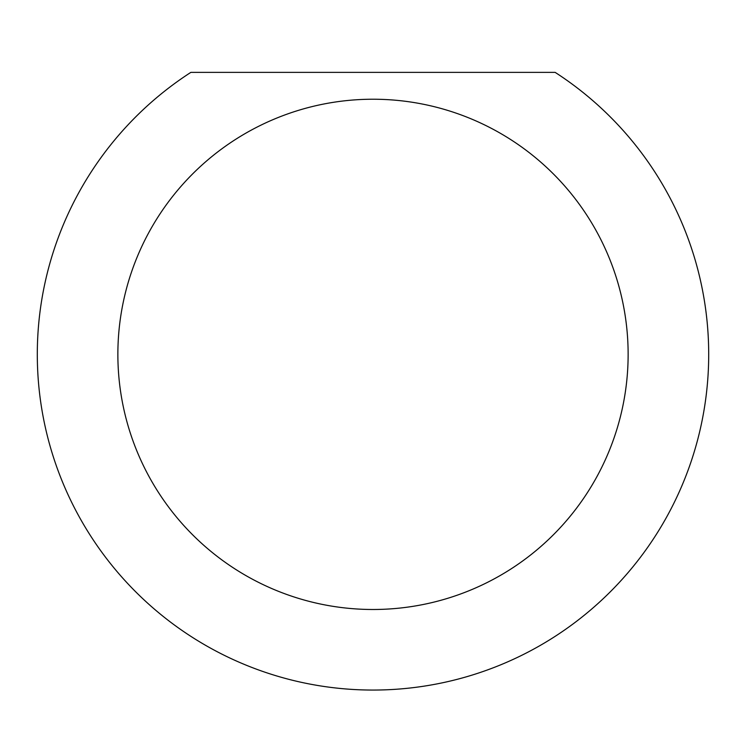 <?xml version="1.0" encoding="UTF-8"?>
<svg xmlns="http://www.w3.org/2000/svg" width="746" height="746" viewBox="0 0 746 746"><rect width="100%" height="100%" fill="white"/><g stroke="black" fill="none" stroke-linecap="round" stroke-linejoin="round"><path stroke-width="1.12" d="M628.132 354.359A255.132 255.132 0 0 0 373 99.227A255.132 255.132 0 0 0 117.868 354.359A255.132 255.132 0 0 0 373 609.491A255.132 255.132 0 0 0 628.132 354.359M555.145 72.371A335.7 335.7 0 0 1 373 690.059A335.7 335.7 0 0 1 190.855 72.371L555.145 72.371"/></g></svg>
